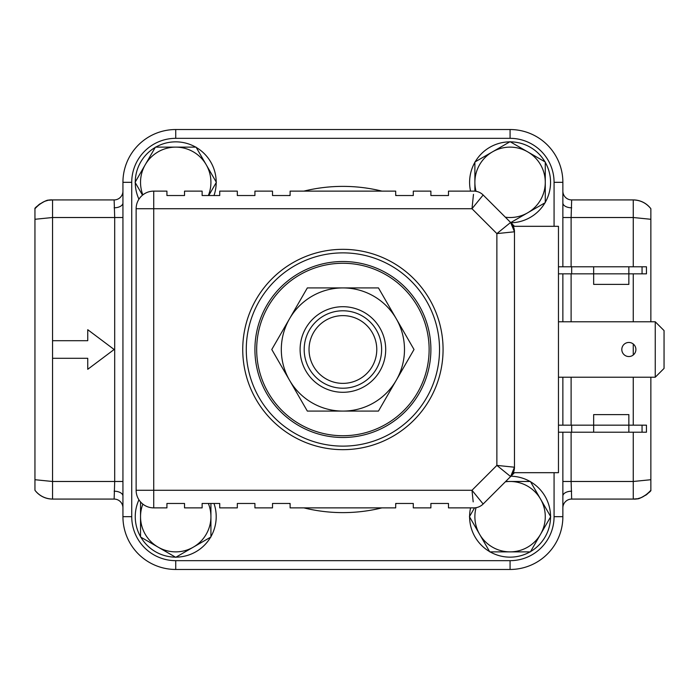 <?xml version="1.0" encoding="UTF-8"?>
<svg xmlns="http://www.w3.org/2000/svg" width="699" height="699" viewBox="0 0 699 699"><rect width="100%" height="100%" fill="white"/><g stroke="black" fill="none" stroke-linecap="round" stroke-linejoin="round"><path stroke-width="1.05" d="M633.25 266.791L633.259 217.52L571.109 217.52L571.668 199.923L633.25 199.923L633.259 217.52L650.856 219.285L650.856 321.785L650.856 208.721C646.392 203.103 640.529 200.167 633.25 199.923L633.259 199.923A21.992 21.992 180 0 1 650.856 208.721A21.992 21.992 180 0 0 633.259 199.923M571.668 199.923A8.799 8.799 180 0 1 562.87 191.124A8.799 8.799 180 0 0 571.668 199.923M637.051 498.745A21.992 21.992 -0 0 1 633.259 499.077L571.668 499.077L571.109 481.48L633.25 481.48L633.259 499.077C639.104 499.549 644.976 496.622 650.856 490.279L650.856 377.215L650.856 479.724L633.25 481.48L633.25 432.209M638.222 498.509A21.992 21.992 -0 0 0 641.787 497.356M645.535 495.329A21.992 21.992 -0 0 0 647.624 493.73M649.362 492.061A21.992 21.992 -0 0 0 650.035 491.301M122.937 217.52L52.547 217.52L52.547 199.923L114.138 199.923A8.799 8.799 -90 0 0 122.937 191.124A8.799 8.799 180 0 1 114.138 199.923L114.697 217.52L114.697 481.48L114.138 499.077L52.547 499.077L52.547 481.48L34.95 479.715L34.95 219.276L52.547 217.52L52.547 358.299L87.742 358.299L87.742 369.299L114.138 349.5L87.742 329.701L87.742 340.701L52.547 340.701M114.138 499.077A8.799 8.799 0 0 1 122.937 507.876A8.799 8.799 0 0 0 114.138 499.077M48.747 200.255A21.992 21.992 180 0 1 52.547 199.923C46.693 199.451 40.83 202.378 34.95 208.721L34.95 490.279C39.406 495.897 45.278 498.833 52.547 499.077A21.992 21.992 -0 0 1 34.95 490.279A21.992 21.992 -0 0 0 52.547 499.077M47.576 200.491A21.992 21.992 180 0 0 44.011 201.644M40.262 203.671A21.992 21.992 180 0 0 38.174 205.27M36.444 206.939A21.992 21.992 180 0 0 35.771 207.699M571.668 499.077A8.799 8.799 90 0 0 562.87 507.876A8.799 8.799 0 0 1 571.668 499.077A8.799 8.799 90 0 0 562.87 507.876A8.799 8.799 0 0 1 571.668 499.077M510.078 129.533A52.792 52.792 0 0 1 562.87 182.325A52.792 52.792 0 0 0 510.078 129.533L510.078 138.332A43.993 43.993 0 0 1 554.071 182.325L562.87 182.325L562.87 266.791L562.87 182.325A52.792 52.792 0 0 0 510.078 129.533L175.729 129.533A52.792 52.792 0 0 0 122.937 182.325L122.937 516.675A52.792 52.792 0 0 0 175.729 569.467L510.078 569.467A52.792 52.792 0 0 0 562.87 516.675L562.87 432.209L562.87 516.675L554.071 516.675L554.071 472.681M562.87 425.167L562.87 377.215L562.87 425.167M562.87 321.785L562.87 273.833L562.87 321.785M175.729 560.668A43.993 43.993 0 0 1 131.735 516.675L131.735 182.325L122.937 182.325L122.937 516.675A52.792 52.792 0 0 0 175.729 569.467L175.729 560.668L510.078 560.668A43.993 43.993 0 0 0 554.071 516.675M309.028 349.5A33.875 33.875 0 0 0 342.903 383.375A33.875 33.875 0 0 0 376.778 349.5A33.875 33.875 0 0 0 342.903 315.625A33.875 33.875 0 0 0 309.028 349.5M490.086 551.869A40.472 40.472 0 0 0 530.06 551.869M530.558 551.581A40.472 40.472 0 0 0 550.55 516.963M550.55 516.386A40.472 40.472 0 0 0 530.558 481.768M530.06 481.48A40.472 40.472 0 0 0 510.943 476.211L510.934 476.211M470.567 507.876A40.472 40.472 0 0 0 469.606 516.386M469.606 516.963A40.472 40.472 0 0 0 489.588 551.581M138.935 499.802A40.472 40.472 0 0 0 140.534 536.657M140.822 537.155A40.472 40.472 0 0 0 175.44 557.147M176.017 557.147A40.472 40.472 0 0 0 210.635 537.155M210.923 536.657A40.472 40.472 0 0 0 213.99 503.472M195.711 147.131A40.472 40.472 0 0 0 155.737 147.131M155.239 147.419A40.472 40.472 0 0 0 135.257 182.037M135.257 182.614A40.472 40.472 0 0 0 138.935 199.198M213.99 195.528A40.472 40.472 0 0 0 216.201 182.614M216.201 182.037A40.472 40.472 0 0 0 196.209 147.419M545.272 202.317A40.472 40.472 0 0 0 545.272 162.343M544.984 161.845A40.472 40.472 0 0 0 510.366 141.853M509.789 141.853A40.472 40.472 0 0 0 475.171 161.845M474.883 162.343A40.472 40.472 0 0 0 470.567 191.124M510.934 222.789L510.934 222.789A40.472 40.472 0 0 0 544.984 202.815M505.674 481.48L510.078 481.48A35.195 35.195 0 0 1 540.554 499.077L550.716 516.675L530.392 551.869L510.078 551.869A35.195 35.195 0 0 1 476.045 507.684M505.36 481.794A35.195 35.195 0 0 1 510.078 481.48L530.392 481.48L540.554 499.077A35.195 35.195 0 0 1 510.078 551.869L489.754 551.869L469.44 516.675L474.525 507.858M210.923 503.472L210.923 516.675A35.195 35.195 0 0 1 193.326 547.151L175.729 557.313L140.534 536.989L140.534 516.675A35.195 35.195 0 0 1 142.849 504.11M208.354 503.472A35.195 35.195 0 0 1 210.923 516.675L210.923 536.989L193.326 547.151A35.195 35.195 0 0 1 140.534 516.675L140.534 501.917M142.509 195.17L135.09 182.325L155.405 147.131L175.729 147.131A35.195 35.195 0 0 1 208.354 195.528M142.849 194.89A35.195 35.195 0 0 1 175.729 147.131L196.043 147.131L216.367 182.325L208.748 195.528M474.883 191.168L474.883 182.325A35.195 35.195 0 0 1 492.48 151.849L510.078 141.687L545.272 162.011L545.272 182.325A35.195 35.195 0 0 1 505.36 217.206M476.045 191.316A35.195 35.195 0 0 1 474.883 182.325L474.883 162.011L492.48 151.849A35.195 35.195 0 0 1 545.272 182.325L545.272 202.649L510.078 222.964M558.466 273.833L593.661 273.833L593.661 284.388L628.855 284.388L628.855 266.791L646.453 266.791L646.453 273.833L593.661 273.833L593.661 266.791L628.855 266.791M558.466 266.791L593.661 266.791M473.188 501.873L471.991 490.279L483.149 504.005L514.473 472.681L558.466 472.681L558.466 226.319L514.473 226.319L483.149 194.995L471.991 208.721L473.476 194.366M513.983 231.841L514.473 231.788L514.473 467.212L510.611 476.543L496.875 465.394L514.036 467.168M514.473 231.788L496.875 233.606L510.611 222.457L514.473 231.788A13.194 13.194 0 0 0 510.611 222.457M242.736 349.5A100.167 100.167 0 0 0 342.903 449.667A100.167 100.167 0 0 0 443.07 349.5A100.167 100.167 0 0 0 342.903 249.333A100.167 100.167 0 0 0 242.736 349.5M246.275 349.5A96.628 96.628 0 0 0 342.903 446.128A96.628 96.628 0 0 0 439.531 349.5A96.628 96.628 0 0 0 342.903 252.872A96.628 96.628 0 0 0 246.275 349.5M472.48 494.988L472.681 496.945M483.149 504.005A13.194 13.194 0 0 1 473.808 507.876L448.487 507.876L448.487 503.472L430.89 503.472L430.89 507.876L413.292 507.876L413.292 503.472L395.695 503.472L395.695 507.876L290.111 507.876L290.111 503.472L272.514 503.472L272.514 507.876L254.917 507.876L254.917 503.472L237.319 503.472L237.319 507.876L219.722 507.876L219.722 503.472L202.125 503.472L202.125 507.876L184.527 507.876L184.527 503.472L166.93 503.472L166.93 507.876L153.728 507.876L153.728 208.721L471.991 208.721L472.891 200.028M153.728 507.876A17.597 17.597 0 0 1 136.13 490.279L471.991 490.279L496.875 465.394L496.875 233.606L471.991 208.721M136.13 490.279L136.13 208.721L153.728 208.721L153.728 191.124L166.93 191.124L166.93 195.528L184.527 195.528L184.527 191.124L202.125 191.124L202.125 195.528L219.722 195.528L219.722 191.124L237.319 191.124L237.319 195.528L254.917 195.528L254.917 191.124L272.514 191.124L272.514 195.528L290.111 195.528L290.111 191.124L395.695 191.124L395.695 195.528L413.292 195.528L413.292 191.124L430.89 191.124L430.89 195.528L448.487 195.528L448.487 191.124L473.808 191.124A13.194 13.194 0 0 1 483.149 194.995M136.13 208.721A17.597 17.597 0 0 1 153.728 191.124M505.228 232.741L509.213 232.33M511.659 466.923L509.737 466.722M507.028 466.443L504.661 466.198M571.668 266.791L571.668 273.833M558.466 432.209L646.453 432.209L646.453 425.167L628.855 425.167L628.855 432.209M558.466 425.167L593.661 425.167L593.661 432.209M628.855 414.612L628.855 425.167L593.661 425.167L593.661 414.612L628.855 414.612M571.668 432.209L571.668 425.167M558.466 377.215L655.251 377.215L655.251 321.785L558.466 321.785M621.813 349.5A7.042 7.042 0 0 1 628.855 342.458A7.042 7.042 0 0 1 635.898 349.5A7.042 7.042 0 0 1 628.855 356.542A7.042 7.042 0 0 1 621.813 349.5M655.251 377.215L664.05 368.417L664.05 330.583L655.251 321.785M254.917 349.5A87.987 87.987 0 0 0 342.903 437.487A87.987 87.987 0 0 0 430.89 349.5A87.987 87.987 0 0 0 342.903 261.513A87.987 87.987 0 0 0 254.917 349.5A87.987 87.987 0 0 0 342.903 437.487A87.987 87.987 0 0 0 430.89 349.5M307.342 411.091L271.78 349.5L289.561 318.709A61.591 61.591 0 0 0 342.903 411.091L307.342 411.091M396.237 380.291L378.456 411.091L342.903 411.091A61.591 61.591 0 0 0 396.237 380.291L414.018 349.5L396.237 318.709A61.591 61.591 0 0 0 289.561 318.709L307.342 287.909L378.456 287.909L396.237 318.709A61.591 61.591 0 0 1 396.237 380.291M385.699 349.5A42.796 42.796 0 0 0 342.903 306.704A42.796 42.796 0 0 0 300.107 349.5A42.796 42.796 0 0 0 342.903 392.296A42.796 42.796 0 0 0 385.699 349.5M381.619 349.5A38.716 38.716 0 0 0 342.903 310.784A38.716 38.716 0 0 0 304.187 349.5A38.716 38.716 0 0 0 342.903 388.216A38.716 38.716 0 0 0 381.619 349.5M562.87 202.928A8.799 4.867 180 0 0 571.668 207.795M571.109 266.791L571.109 217.52L562.87 217.52M562.87 481.48L571.109 481.48L571.109 432.209M571.109 425.167L571.109 377.215M571.109 321.785L571.109 273.833M633.25 425.167L633.25 377.215M633.25 354.996L633.25 344.004M633.25 321.785L633.25 273.833M122.937 496.072A8.799 4.867 0 0 0 114.138 491.205M52.547 358.299L52.547 481.48L122.937 481.48M114.138 207.795A8.799 4.867 180 0 0 122.937 202.928M114.138 199.923A8.799 8.799 -90 0 0 122.937 191.124M571.668 491.205A8.799 4.867 0 0 0 562.87 496.072M554.071 226.319L554.071 182.325M131.735 182.325A43.993 43.993 0 0 1 175.729 138.332L510.078 138.332M381.951 191.124A163.12 163.12 0 0 0 303.855 191.124M290.111 195.161A163.12 163.12 0 0 0 289.063 195.528M289.063 503.472A163.12 163.12 0 0 0 290.111 503.839M303.855 507.876A163.12 163.12 0 0 0 381.951 507.876M395.695 503.839A163.12 163.12 0 0 0 396.744 503.472M396.744 195.528A163.12 163.12 0 0 0 395.695 195.161M175.729 129.533L175.729 138.332M175.729 569.467A52.792 52.792 0 0 1 122.937 516.675L131.735 516.675M510.078 569.467L510.078 560.668M510.611 476.543A13.194 13.194 0 0 0 514.473 467.212M642.058 266.791L642.058 273.833M642.058 432.209L642.058 425.167M256.673 349.5A86.23 86.23 0 0 0 342.903 435.73A86.23 86.23 0 0 0 429.125 349.5A86.23 86.23 0 0 0 342.903 263.27A86.23 86.23 0 0 0 256.673 349.5M52.451 199.923L48.79 200.246C46.781 198.97 33.709 207.944 34.95 208.721M633.346 499.077L637.007 498.754C639.017 500.03 652.097 491.056 650.856 490.279"/></g></svg>
